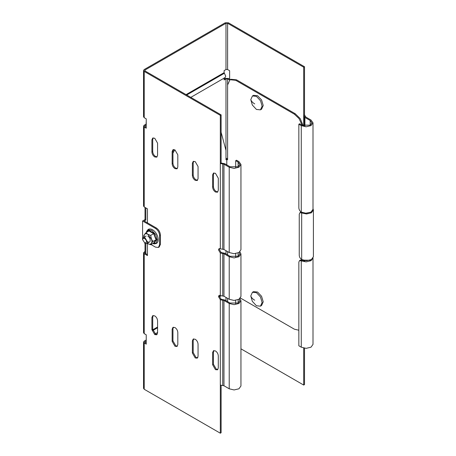 <?xml version="1.0" encoding="UTF-8"?>
<svg xmlns="http://www.w3.org/2000/svg" width="456" height="456" viewBox="0 0 456 456"><rect width="100%" height="100%" fill="white"/><g stroke="black" fill="none" stroke-linecap="round" stroke-linejoin="round"><path stroke-width="0.68" d="M142.591 220.989L155.547 228.467L156.357 228L144.21 220.989L145.829 220.054L145.019 219.587L142.591 220.989L142.591 239.685L143.344 237.622L145.059 237.793L147.493 241.999L146.781 243.572L145.059 243.401L142.631 239.708C142.523 236.692 146.707 239.109 146.598 241.999L144.615 243.145M250.777 295.955L252.31 301.325L256.443 305.771L260.45 306.164L262.109 302.499L260.45 296.913L256.443 292.684L252.436 292.285L250.777 295.955C251.364 297.597 252.681 299.022 254.722 300.219M260.45 306.164L261.562 305.526L263.226 301.855L261.562 296.269L257.555 292.039L253.547 291.64L252.436 292.285M250.777 99.636L252.31 105.005L256.443 109.451L260.45 109.845L262.109 106.18L260.57 100.804L256.443 96.364L252.436 95.965L250.777 99.636C251.364 101.278 252.681 102.703 254.722 103.9M260.45 109.845L261.562 109.201L263.226 105.535L261.562 99.949L257.555 95.72L253.547 95.321L252.436 95.965M221.126 132.291L225.982 150.406L225.982 159.754L226.792 159.286L227.601 159.754L227.601 84.97L229.972 79.726L235.695 80.296L236.504 79.829L295.203 113.715L300.196 118.588L303.115 125.639M224.118 77.936L224.118 79.965L225.982 78.894L227.601 78.894L227.601 158.819L226.792 158.352L225.982 158.819M226.792 159.286L226.792 164.895M156.357 228C158.796 229.704 160.147 232.041 160.404 235.011L160.404 244.359L159.594 244.826L158.409 247.448L155.547 247.163L151.004 244.541M160.404 244.359L159.218 246.981L158.409 247.448M159.594 244.826L159.594 235.478C159.338 232.509 157.987 230.172 155.547 228.467M145.019 219.587L145.019 207.434M172.955 151.198L173.896 149.562M147.448 254.642L145.019 253.24L145.019 243.379M145.829 243.703L145.829 253.707M174.813 149.847L172.955 153.068M145.829 207.902L145.829 220.054M229.972 79.726L230.782 79.258L236.504 79.829M303.297 260.245L303.297 260.786M227.601 251.604L227.601 254.875L227.601 251.604M240.403 298.024L294.394 329.198L298.845 330.229M302.488 260.467L302.488 259.948M302.117 125.183L299.073 118.606L294.394 114.182L235.695 80.296M313.409 210.005L313.409 256.745L311.397 259.549L306.54 260.712L301.678 259.549C300.213 258.529 299.404 257.127 299.25 255.343L299.25 214.212L299.962 212.638L306.54 213.972L311.397 212.809L313.409 210.005L313.004 208.66M299.962 212.638L301.154 212.034M310.775 212.228L305.457 213.248M145.019 251.37L143.543 252.772L144.21 253.707L147.448 255.577L147.448 243.407M145.019 253.24L144.689 252.772L145.019 252.305L145.019 253.24M147.448 222.859L147.448 208.837L144.21 206.967L143.543 206.032L143.543 126.101L144.21 125.166L146.233 124.186M143.543 252.772L143.543 332.703L144.21 333.638L146.233 334.807L146.233 344.155L144.21 342.986L143.543 342.051L143.543 388.33L144.21 389.264L144.21 342.986M145.019 125.634L144.689 126.101L145.019 126.569L145.019 125.634L146.233 124.933M144.21 206.967L144.21 127.036L143.543 126.101M221.126 385.383L221.126 432.733L220.316 433.2L144.21 389.264M239.902 298.583L240.95 300.686L238.938 303.491L234.076 304.648L229.22 303.491L223.959 300.453L220.316 299.752L220.316 433.2M144.21 127.036L146.233 128.204L146.233 118.856L144.21 117.688L143.543 116.753L143.543 70.475L144.21 71.41L220.316 115.351L221.126 114.883L221.126 163.026L224.768 163.727L230.029 166.765L238.123 166.765L239.805 164.428L238.123 162.091L235.695 160.689L236.504 160.221L238.938 161.623L240.95 164.428L238.938 167.232L234.076 168.395L229.22 167.232L223.959 164.194L220.316 163.493L221.126 163.026M146.233 121.456L146.074 124.089M146.233 127.27L145.019 126.569M146.233 337.406L146.233 340.136M146.074 340.045L144.21 341.116L143.543 342.051M146.233 343.22L144.689 342.051L146.233 340.883M227.601 78.894L229.624 80.062L229.624 70.708L227.601 69.54L225.982 69.54L224.118 70.617L224.118 72.646L225.737 76.226L225.144 77.537L190.796 97.373M229.624 79.127L228.41 78.426L225.173 78.426L224.118 79.031M313.004 257.914L313.004 344.388L310.992 347.193L306.136 348.355L301.273 347.193L298.845 345.79L298.845 262.12L299.558 260.547L306.136 261.881L310.992 260.718L312.993 258.102M310.718 259.891L310.183 260.251L300.367 260.08L299.558 260.547M313.004 122.829L313.004 209.304L310.992 212.108L306.136 213.271L301.273 212.108C299.809 211.082 298.999 209.68 298.845 207.902L298.845 124.231L301.273 125.634L306.136 126.796L310.992 125.634L313.004 122.829L310.992 120.025L305.725 116.987L305.355 116.052L305.355 116.605M305.309 116.4L304.511 114.883L303.702 115.351L304.192 116.189L304.163 125.93M304.209 116.052L304.916 117.454L310.183 120.492L311.858 122.829L310.183 125.166L302.083 125.166L299.655 123.764L298.845 124.231M303.702 125.822L303.702 67.203L304.511 66.736L228.41 22.8L225.173 22.8L144.21 69.54L143.543 70.475M145.019 70.007L145.019 70.942L144.689 70.475L145.019 70.007L225.982 23.267L227.601 23.267L303.702 67.203M197.875 357.344L197.015 357.84M240.95 348.823L303.702 385.058L303.702 348.099M304.511 348.241L304.511 384.59L303.702 385.058M304.511 66.736L304.511 114.883M235.695 303.856L235.695 300.333M239.902 251.837L240.95 253.941L238.938 256.745L234.076 257.908L229.22 256.745L223.959 253.707L220.316 253.006L220.316 295.545L219.028 295.414L218.492 296.594L220.316 299.752L221.126 299.284L224.768 299.985L230.029 303.023L238.123 303.023L239.805 300.686L239.149 299.153M220.316 385.058L223.959 385.759L229.22 388.797L234.076 389.954L238.938 388.797L240.95 385.993L240.95 300.686M235.695 167.597L235.695 160.689M220.316 115.351L220.316 248.799L223.959 249.5L229.22 252.538L234.076 253.701L238.938 252.538L240.95 249.734L240.95 164.428M235.695 257.11L235.695 253.587M220.316 248.799L219.028 248.674L218.492 249.854L220.316 253.006L221.126 252.538L224.768 253.24L230.029 256.278L238.123 256.278L239.805 253.941L239.149 252.407M220.316 295.545L223.959 296.246L229.22 299.284L234.076 300.441L238.938 299.284L240.95 296.48L240.95 253.941M221.126 299.284L219.302 296.126L219.496 295.294M221.126 252.538L219.302 249.386L219.496 248.554M154.738 156.95L156.739 157.149L157.571 155.314L157.571 143.161L154.738 138.254L152.731 138.054L151.905 139.889L151.905 152.042C152.082 154.122 153.028 155.758 154.738 156.95M157.103 156.847L155.547 156.482C153.837 155.291 152.891 153.655 152.714 151.574L152.714 139.422L153.182 137.894M174.979 168.635L176.979 168.834L177.811 166.999L177.811 154.846L174.979 149.939L172.972 149.739L172.146 151.574L172.146 163.727C172.322 165.807 173.269 167.443 174.979 168.635M177.344 168.532L175.788 168.167C174.078 166.976 173.132 165.34 172.955 163.259L172.955 151.107L173.417 149.579M195.219 180.32L197.22 180.519L198.052 178.684L198.052 166.531L195.219 161.623L193.213 161.424L192.381 163.259L192.381 175.412C192.563 177.492 193.509 179.128 195.219 180.32M197.585 180.217L196.029 179.852C194.319 178.661 193.372 177.025 193.196 174.944L193.196 162.792L193.657 161.264M215.454 192.01L217.461 192.204L218.293 190.369L218.293 178.216L215.454 173.308L213.454 173.115L212.621 174.944L212.621 187.097C212.804 189.177 213.75 190.813 215.454 192.01M217.825 191.902L216.269 191.543C214.559 190.346 213.613 188.71 213.431 186.629L213.431 174.477L213.898 172.949M154.738 315.877L152.731 315.677L151.905 317.513L151.905 329.665L154.738 334.573L156.739 334.772L157.571 332.937L157.571 320.785C157.388 318.704 156.448 317.068 154.738 315.877M157.103 334.465L155.547 334.105L152.714 329.198L152.714 317.045L153.182 315.518M174.979 327.562L172.972 327.362L172.146 329.198L172.146 341.35L174.979 346.258L176.979 346.457L177.811 344.622L177.811 332.47C177.629 330.395 176.683 328.759 174.979 327.562M177.344 346.15L175.788 345.79L172.955 340.883L172.955 328.73L173.417 327.203M195.219 339.247L193.213 339.047L192.381 340.883L192.381 353.035L195.219 357.943L197.22 358.142L198.052 356.307L198.052 344.155C197.87 342.08 196.924 340.444 195.219 339.247M197.585 357.84L196.029 357.475L193.196 352.568L193.196 340.415L193.657 338.888M215.454 350.932L213.454 350.732L212.621 352.568L212.621 364.72L215.454 369.628L217.461 369.827L218.293 367.992L218.293 355.84C218.11 353.765 217.164 352.129 215.454 350.932M217.825 369.525L216.269 369.16L213.431 364.253L213.431 352.1L213.898 350.573M145.019 70.942L221.126 114.883M150.679 244.73L147.852 243.658C149.38 244.479 150.548 244.37 151.363 243.344L150.679 244.73L153.661 243.008L154.082 243.133L153.712 242.985L154.082 243.133L156.539 239.639L153.016 241.401L147.852 234.31C146.33 233.495 145.162 233.597 144.347 234.623L143.845 237.331M143.822 237.342L143.668 236.003L144.347 234.623L146.005 232.68L148.987 230.958L153.535 233.609L154.082 233.312L149.175 230.48L148.616 231.175M154.082 233.312L155.057 236.618L156.539 239.639L154.726 241.999M153.016 241.401L151.363 243.344C152.076 242.199 152.076 240.643 151.363 238.67L150.679 235.381L147.852 234.31L146.005 232.68M147.852 241.788C150.987 243.749 150.987 237.832 147.852 236.179M154.082 243.133L153.661 243.008L155.998 239.679L153.661 233.654L150.679 235.381M148.61 231.175L149.175 230.48M159.594 235.478L160.404 235.011M301.678 259.549L301.678 212.809L302.488 212.342M295.203 113.715L294.394 114.182M144.21 333.638L144.21 253.707M301.273 347.193L301.273 260.718L302.083 260.251M152.897 330.469L157.571 327.773M157.571 327.02L152.754 329.802M186.698 95.008L224.392 73.245M224.118 72.646L186.048 94.631M225.982 150.406L225.982 78.894M225.982 253.941L225.982 250.669M301.273 125.634L301.273 212.108M310.183 120.492L310.183 125.166M304.916 117.454L304.916 126.061M304.916 260.604L304.916 261.145M303.702 260.359L303.702 260.906M225.982 69.54L225.982 23.267M227.601 69.54L227.601 23.267M225.982 300.686L225.982 297.415M227.601 301.621L227.601 298.349M145.019 341.584L145.019 342.519M144.21 117.688L144.21 71.41M238.123 303.023L238.123 299.683M222.745 385.525L222.745 300.219M223.959 385.759L223.959 300.453M229.22 388.797L229.22 303.491M238.123 166.765L238.123 162.091M222.745 249.267L222.745 163.96M223.959 249.5L223.959 164.194M229.22 252.538L229.22 167.232M238.123 256.278L238.123 252.937M222.745 296.012L222.745 253.473M223.959 296.246L223.959 253.707M229.22 299.284L229.22 256.745M152.714 151.574L151.905 152.042M152.714 139.422L151.905 139.889M172.955 163.259L172.146 163.727M172.955 151.107L172.146 151.574M193.196 174.944L192.381 175.412M193.196 162.792L192.381 163.259M213.431 186.629L212.621 187.097M213.431 174.477L212.621 174.944M151.905 317.513L152.714 317.045M151.905 329.665L152.714 329.198M172.146 329.198L172.955 328.73M172.146 341.35L172.955 340.883M192.381 340.883L193.196 340.415M192.381 353.035L193.196 352.568M212.621 352.568L213.431 352.1M212.621 364.72L213.431 364.253M152.863 243.47L156.066 243.082L157.269 239.839L155.673 234.469L151.82 230.405L148.485 229.795L146.479 232.406M147.573 231.773L149.004 229.687M143.344 237.622L146.137 236.008M146.781 243.572L149.574 241.959M155.194 333.877L157.571 332.504M219.387 296.81L221.057 295.853M304.163 261.02L304.163 260.467M152.76 243.527L154.27 243.909L156.317 243.487C160.387 241.287 157.28 232.332 152.578 229.773C150.953 228.849 149.488 228.724 148.189 229.402L146.672 231.266L146.376 232.469"/></g></svg>
